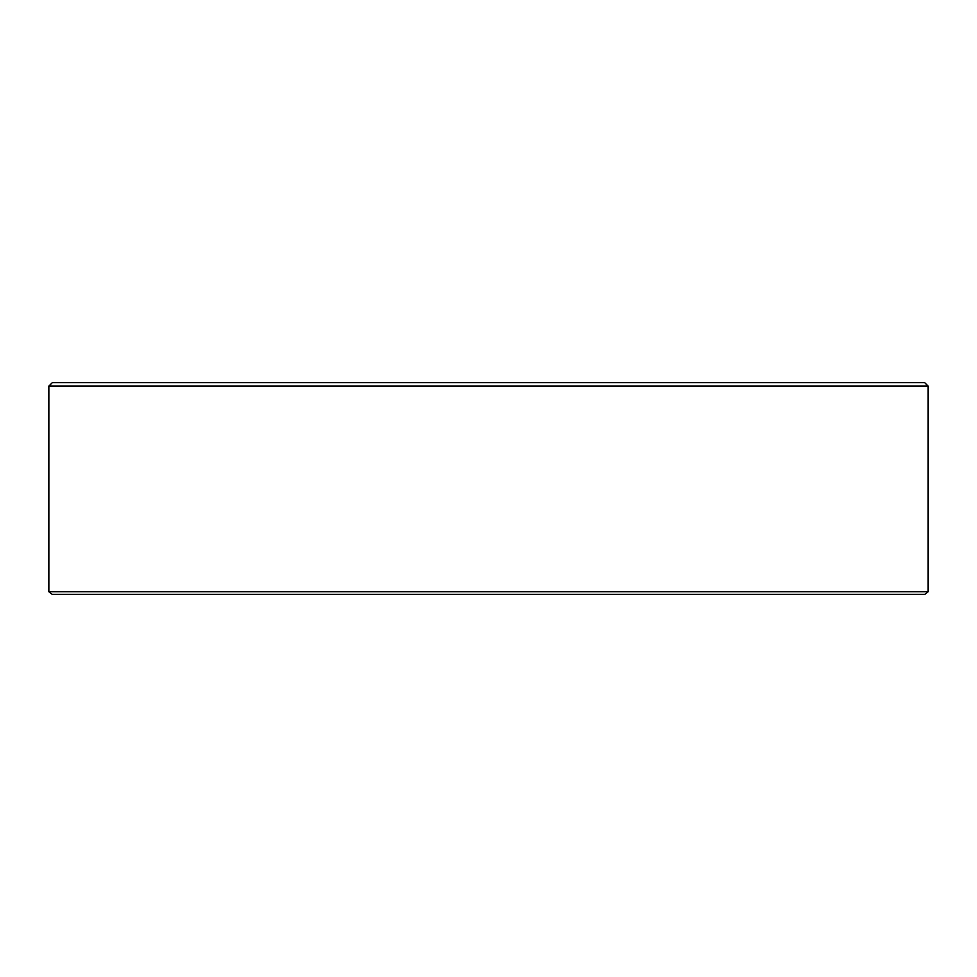 <?xml version="1.0" encoding="UTF-8"?>
<svg xmlns="http://www.w3.org/2000/svg" width="977" height="977" viewBox="0 0 977 977"><rect width="100%" height="100%" fill="white"/><g stroke="black" fill="none" stroke-linecap="round" stroke-linejoin="round"><path stroke-width="1.47" d="M928.15 591.744L924.804 594.334L52.196 594.334L48.85 591.744L928.15 591.744L928.15 386.123L48.85 386.123L52.306 382.666L924.694 382.666L928.15 386.123M48.85 591.744L48.85 386.123"/></g></svg>
